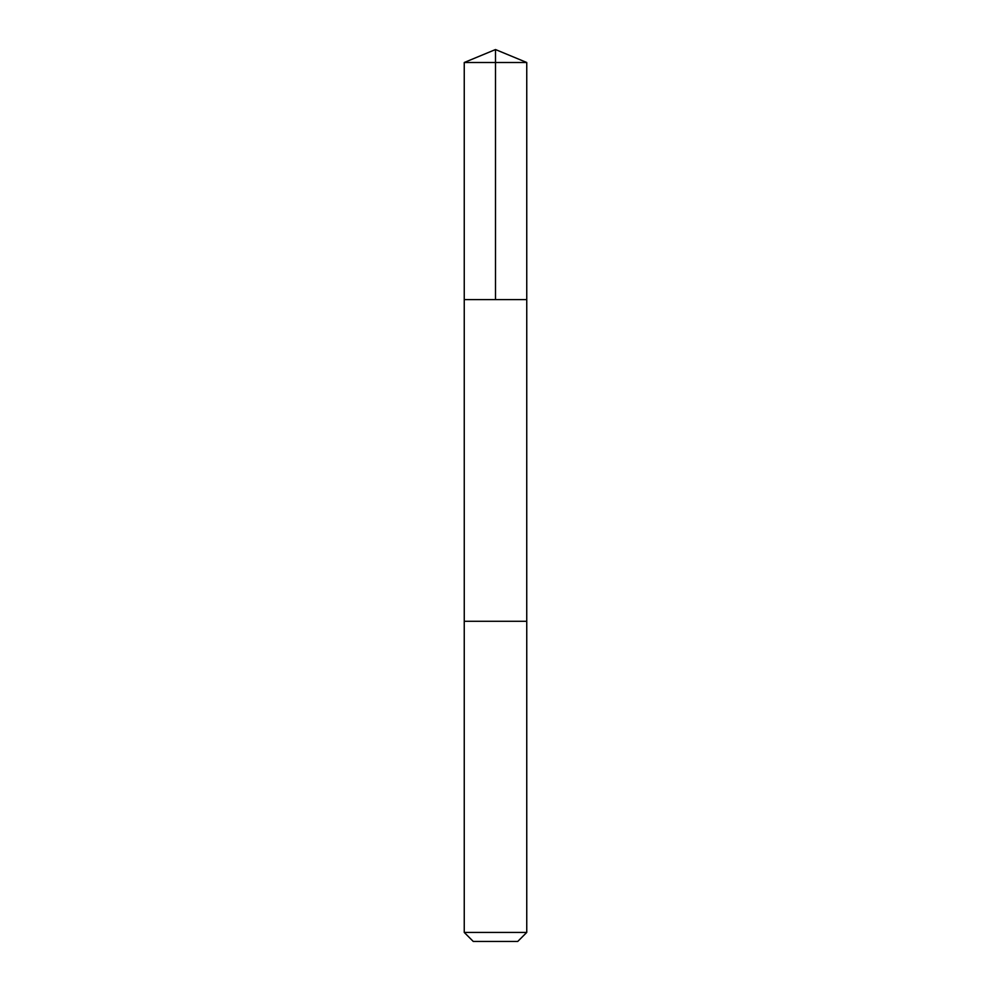 <?xml version="1.0" encoding="UTF-8"?>
<svg xmlns="http://www.w3.org/2000/svg" width="991" height="991" viewBox="0 0 991 991"><rect width="100%" height="100%" fill="white"/><g stroke="black" fill="none" stroke-linecap="round" stroke-linejoin="round"><path stroke-width="0.74" stroke-dasharray="4.96 3.72" d="M526.754 299.592L464.246 299.592L526.754 299.592M464.246 62.495L526.754 62.495M464.259 621.283L526.741 621.283M464.246 621.283L526.754 621.283M464.246 932.432L526.754 932.432M473.264 941.45L517.736 941.45"/><path stroke-width="1.49" d="M479.904 299.592L526.754 299.592L526.754 62.495L464.246 62.495L464.246 299.592L526.754 299.592L526.741 621.283L464.259 621.283L464.246 299.592L479.904 299.592M526.754 621.283L464.246 621.283L464.246 932.432L526.754 932.432L526.754 621.283M526.754 932.432L517.736 941.45L473.264 941.45L464.246 932.432M495.5 299.592L495.5 49.55L464.246 62.495M495.5 49.55L526.754 62.495"/></g></svg>
